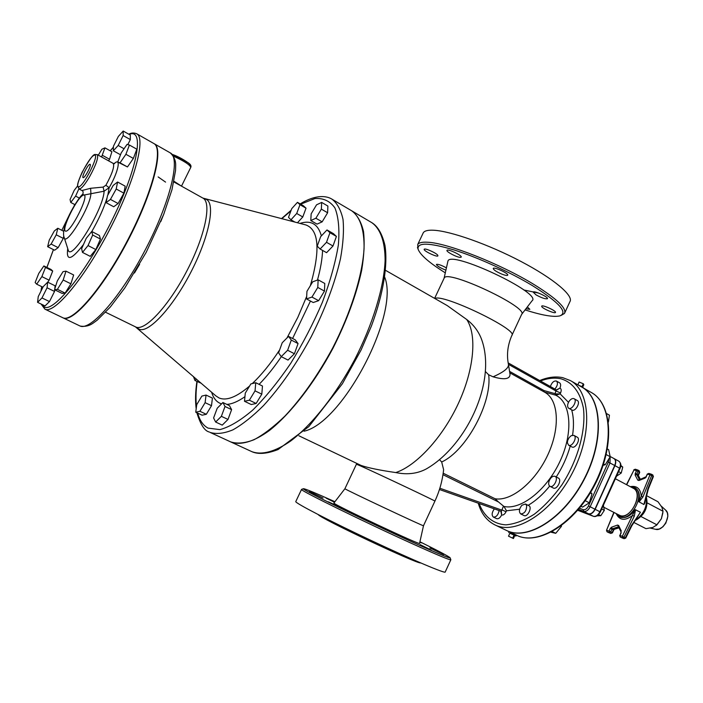 <?xml version="1.0" encoding="UTF-8"?>
<svg xmlns="http://www.w3.org/2000/svg" width="703" height="703" viewBox="0 0 703 703"><rect width="100%" height="100%" fill="white"/><g stroke="black" fill="none" stroke-linecap="round" stroke-linejoin="round"><path stroke-width="1.05" d="M429.893 547.989L443.628 554.526L429.893 547.989M420.166 544.658L431.071 550.001L420.166 544.658M383.214 527.918L373.768 523.7L383.214 527.918M342.062 508.155L328.31 501.801L342.062 508.155M323.046 498.04L309.443 491.582L323.046 498.04M334.505 502.258L326.06 498.102L334.716 501.968M419.876 541.978L421.501 542.874L419.823 542.215M541.723 306.552L541.688 306.139C542.321 304.461 556.794 311.104 555.458 312.457C554.931 313.951 542.549 308.617 541.723 306.552M536.055 294.891L533.155 292.114C533.858 290.313 548.858 297.228 547.435 298.696C545.502 299.214 541.705 297.949 536.055 294.891M501.801 274.1C496.283 271.701 493.436 269.811 493.242 268.423C493.989 266.56 509.183 273.704 507.698 275.216C507.091 275.743 505.123 275.374 501.801 274.1M460.14 257.368C456.511 257.219 445.781 251.489 446.994 250.338C447.732 248.528 462.653 255.681 461.194 257.149L460.14 257.368M437.758 255.242L437.907 255.866C437.204 257.535 422.89 250.637 424.225 249.257C424.717 247.816 436.352 252.957 437.758 255.242M445.895 270.18C440.157 267.878 436.994 265.954 436.422 264.416C437.969 263.976 441.299 265.128 446.414 267.869M527.338 306.947L529.851 309.329L525.949 308.758M508.497 364.629L510.026 374.33C509.991 379.172 504.341 380.007 493.067 376.817L488.655 374.769L485.421 371.579M298.907 435.79L361.087 465.456C368.293 467.89 379.857 470.263 395.789 472.574C407.222 474.92 417.397 473.708 426.326 468.919C466.572 445.843 497.214 381.184 481.397 338.881C478.4 331.139 473.497 324.672 466.695 319.487L447.266 305.612L385.508 270.321M544.201 391.958L544.096 390.604L509.684 371.439M439.568 459.744L441.686 461.985L443.619 469.701C442.451 480.624 439.551 491.098 434.92 501.125C438.698 502.425 377.485 473.435 360.85 466.063L356.456 464.226M442.969 474.683L498.445 501.933L495.14 498.779C511.274 501.564 535.343 482.021 547.857 454.779C560.519 427.591 558.56 399.594 544.702 392.239L509.868 372.862M38.744 273.449L43.885 265.936L45.484 267.456L41.872 276.613L36.679 284.179L35.15 282.527L38.744 273.449M45.484 267.456L52.699 271.024L51.047 269.486L43.885 265.936M52.699 271.024L49.122 280.181L41.872 276.613M42.936 287.228L36.679 284.179M49.122 280.181L47.734 282.184M38.234 296.622L43.252 286.596L47.663 282.149L47.066 287.782L41.978 297.949L37.575 302.334L38.234 296.622M54.799 288.801L55.089 285.787L47.663 282.149M54.702 289.785L54.544 291.437L47.066 287.782M54.544 291.437L49.482 301.578L41.978 297.949M49.482 301.578L45.036 305.928L37.575 302.334M54.518 289.698L57.33 280.884L63.024 271.657L65.994 271.147L63.191 280.005L57.418 289.328L54.518 289.698L62.172 293.441L65.124 293.098L57.418 289.328M63.191 280.005L70.906 283.81L73.648 274.97L65.994 271.147M70.906 283.81L65.124 293.098M134.458 272.992L139.598 264.293M82.488 252.412L81.627 248.73L86.223 238.335L91.733 231.48L92.682 235.03L88.033 245.558L82.488 252.412L90.248 256.358L95.828 249.556L88.033 245.558M92.682 235.03L100.441 239.046L99.431 235.479L91.733 231.48M100.441 239.046L95.828 249.556M160.794 221.55L164.045 213.51M110.441 199.406L106.1 202.675L107.515 195.654L113.209 185.39L117.577 182.015L116.215 189.002L110.441 199.406L118.113 203.527L113.728 206.752L106.1 202.675M116.215 189.002L123.886 193.158L125.187 186.163L117.577 182.015M123.886 193.158L118.113 203.527M125.907 154.282L120.037 162.832L117.735 162.059L121.224 152.894L127.032 144.405L129.414 145.029L125.907 154.282L133.359 158.439L127.471 166.945L120.037 162.832M127.471 166.945L117.735 162.059M133.359 158.439L136.821 149.194L129.414 145.029M123.148 135.538L118.174 145.477L113.324 150.793L113.447 146.215L118.359 136.408L123.201 131.039L123.148 135.538L130.327 139.589L127.823 144.616M124.053 148.764L118.174 145.477M120.512 154.757L113.324 150.793M130.327 139.589L130.327 135.081L123.201 131.039M102.541 155.398L109.554 159.273L111.9 151.725L104.932 147.85L101.584 156.98M109.554 159.273L108.596 160.846M98.297 155.17L101.9 149.238L104.932 147.85M78.859 188.896L75.616 196.102L70.748 202.446L70.063 199.538L74.184 190.39L77.541 185.996M79.369 198.097L75.616 196.102M74.878 204.626L70.748 202.446M54.307 230.971L57.813 228.255L56.24 234.793L51.117 244.064L47.637 246.683L49.245 240.127L54.307 230.971M63.736 231.296L57.813 228.255M63.815 236.067L63.27 238.387L56.24 234.793M63.27 238.387L58.156 247.632L51.117 244.064M58.156 247.632L54.641 250.224L47.637 246.683M196.348 379.031L194.968 380.49L193.413 376.492M201.286 383.293L194.968 380.49M196.735 404.638L201.858 396.105L206.049 395.06L205.109 402.661L199.916 411.29L195.75 412.23L196.735 404.638M205.109 402.661L211.506 405.684L212.411 398.091L206.049 395.06M211.506 405.684L206.331 414.287L199.916 411.29M206.331 414.287L202.121 415.201L195.75 412.23M213.598 417.942L217.218 408.241L222.904 402.52L225.013 406.501L221.366 416.325L215.636 422.037L213.598 417.942M225.013 406.501L231.612 409.638L229.459 405.64L222.904 402.52M231.612 409.638L228 419.436L221.366 416.325M228 419.436L222.245 425.122L215.636 422.037M244.503 401.29L245.277 393.162L250.866 383.935L255.76 382.722L255.04 390.859L249.372 400.2L244.503 401.29L251.243 404.533L256.147 403.469L249.372 400.2M255.04 390.859L261.806 394.155L262.483 386.026L255.76 382.722M261.806 394.155L256.147 403.469M281.235 356.632L278.581 352.818L282.219 342.765L288.546 336.394L291.288 340.076L287.624 350.261L281.235 356.632L288.028 360.077L294.425 353.741L287.624 350.261M291.288 340.076L298.063 343.582L295.278 339.883L288.546 336.394M298.063 343.582L294.425 353.741M311.947 297.061L306.543 298.933L306.956 291.306L312.712 281.806L318.134 279.82L317.782 287.439L311.947 297.061L318.644 300.682L313.204 302.518L306.543 298.933M317.782 287.439L324.47 291.095L324.777 283.467L318.134 279.82M324.47 291.095L318.644 300.682M326.5 242.307L320.102 249.02L317.229 246.138L320.665 236.656L326.992 229.951L329.953 232.711L326.5 242.307L332.994 245.997L326.579 252.676L320.102 249.02M329.953 232.711L336.412 236.419L333.415 233.633L326.992 229.951M336.412 236.419L332.994 245.997M321.359 209.116L315.884 218.229L310.788 220.54L311.157 213.826L316.552 204.819L321.666 202.42L321.359 209.116L327.616 212.763L322.15 221.849L315.884 218.229M322.15 221.849L317.027 224.116L310.788 220.54M327.616 212.763L327.879 206.058L321.666 202.42M299.979 204.696L296.71 213.475L290.945 219.811L288.494 217.35L291.736 208.659L297.457 202.332L299.979 204.696L306.025 208.193L302.782 216.963L296.71 213.475M295.093 222.174L290.945 219.811M302.782 216.963L297.448 222.781M306.025 208.193L303.468 205.821L297.457 202.332M571.258 435.649L573.92 435.385C577.699 437.117 572.11 447.38 568.595 445.184L567.365 442.749L567.681 440.473L569.122 437.626L571.258 435.649M573.92 435.385L577.207 437.169C580.994 438.9 575.414 449.155 571.882 446.941L568.595 445.184M607.383 449.006L608.631 449.692L610.195 456.722L605.178 464.832L603.209 465.131M603.587 463.98L605.178 464.832M606.214 454.569L610.195 456.722M569.158 401.211C570.889 398.935 572.532 398.1 574.087 398.715C577.681 400.42 572.031 410.394 568.701 408.232L568.419 408.039C567.11 406.457 567.356 404.181 569.158 401.211M574.087 398.715L577.304 400.525C580.915 402.23 575.265 412.186 571.926 410.016L568.701 408.232M608.403 422.081L609.448 415.201L606.627 413.61M550.361 386.527C551.881 382.423 553.911 380.604 556.46 381.061L559.606 382.836C560.862 383.785 560.959 385.552 559.913 388.126L556.433 389.91M556.46 381.061C558.156 382.986 557.628 385.648 554.878 389.058M500.861 511.169L501.661 514.991C500.105 517.926 498.427 519.139 496.626 518.647L493.348 517.065C491.485 515.211 491.81 512.478 494.332 508.867M499.156 510.571C498.119 515.106 496.177 517.276 493.348 517.065M526.661 505.589C526.529 510.914 524.535 513.682 520.695 513.911C518.691 511.854 519.078 508.972 521.863 505.264L525.51 504.007L526.661 505.589M525.51 504.007L528.823 505.65C532.566 507.197 527.531 517.566 524.016 515.536L520.695 513.911M560.871 526.072L561.433 526.354L561.442 525.651M551.047 532.233L555.739 533.313L561.433 526.354M552.242 531.6L555.739 533.313M555.669 393.882L555.124 393.671L555.765 395.209L560.142 393.882L555.669 393.882L555.765 395.209C570.977 402.485 573.586 432.204 560.115 461.071C546.829 489.991 520.941 510.29 503.963 506.468L506.485 510.791L519.658 509.218M549.298 480.544C550.862 477.355 552.699 475.922 554.816 476.256L555.062 476.362C558.894 478.022 553.551 488.462 549.966 486.309C548.498 485.29 548.278 483.365 549.298 480.544M555.062 476.362L558.384 478.084C562.224 479.754 556.89 490.167 553.296 488.014L549.966 486.309M590.274 492.961L592.014 493.866L590.661 492.328M581.012 506.301L582.585 507.1L589.307 502.794L592.014 493.866M585.204 500.694L589.307 502.794M586.504 504.596L584.211 506.063M603.93 465.026L603.104 465.448M616.522 476.212L621.241 473.022L622.753 467.091L620.811 465.421M618.605 471.608L621.241 473.022M620.758 466.01L622.753 467.091M597.04 515.861L600.801 515.703L604.316 510.387L603.394 505.255M598.622 514.587L600.801 515.703M601.68 509.034L604.316 510.387M651.558 474.305L652.806 474.964L651.47 474.244L651.672 475.536L653.008 476.265L647.938 488.69L648.359 488.91L644.756 503.067L643.904 504.534L638.799 501.705L641.259 496.221L642.964 496.898L651.672 475.536L649.967 474.877L651.47 474.244L648.825 473.4L647.27 474.086L646.075 476.748L647.568 474.13L649.967 474.877L641.259 496.221C640.512 488.805 636.997 485.597 630.732 486.581M640.442 512.241L631.32 525.659L631.698 525.967L640.442 512.241L635.222 509.675L622.304 536.354L623.948 537.18L634.264 516.239L632.621 515.422C625.187 521.002 619.765 520.545 616.364 514.034M603.807 507.25L619.774 515.413C630.582 520.29 644.001 493.014 633.166 488.207L615.38 478.743M648.359 488.91L653.386 476.572L652.806 474.964L653.386 476.572M631.698 525.967L625.74 538.085L623.948 537.18L622.691 537.98L622.304 536.354L619.976 535.44L620.354 537.057L624.044 538.665L621.628 537.698M656.224 525.536L661.374 518.761L663.026 511.257L646.945 502.759C646.786 508.304 644.739 512.865 640.802 516.433L639.08 517.97M634.044 522.531L645.943 528.656L652.806 527.47L656.945 524.825L661.374 518.761L662.903 512.751M640.802 516.433L656.945 524.825M663.026 511.257L661.883 507.215L657.999 501.757L646.628 495.703M614.079 458.611L614.194 458.672C615.995 459.973 616.241 462.293 614.94 465.632L595.16 509.324C593.27 512.874 591.1 514.394 588.639 513.884L578.086 509.86L588.402 513.761L583.648 511.353L583.244 509.666L579.448 508.234M610.134 456.467L613.965 458.541C615.766 459.85 616.013 462.17 614.703 465.5L594.923 509.2C593.033 512.759 590.863 514.28 588.402 513.761M514.798 535.51L514.069 535.106L512.68 538.129L508.515 536.187L513.418 538.524L514.798 535.51L515.976 536.038L509.877 533.217M506.52 530.457L516.406 535.106L515.976 536.038M514.069 535.106L509.895 533.164L508.515 536.187M513.418 538.524L512.68 538.129M582.014 386.641L583.314 383.785L579.114 382.028L577.84 384.822M582.734 387.054L583.806 384.708L583.314 383.785M583.639 388.126L582.356 386.835L577.971 384.901M506.652 530.51C527.435 541.196 563.868 518.629 584.105 479.666C604.589 440.834 602.366 398.03 581.741 387.045L581.627 386.975M136.707 133.772L153.79 143.491C163.799 148.184 152.683 192.253 127.788 239.89C103.007 287.589 72.875 322.668 62.945 317.8L45.203 309.294C54.579 313.898 84.36 278.283 109.334 230.233C134.422 182.226 146.189 138.148 136.707 133.772C133.957 132.647 131.312 132.788 128.763 134.194M89.94 164.274L90.142 164.309C91.812 164.827 85.072 177.859 83.235 177.648L83.068 177.613C81.355 177.165 88.042 164.177 89.94 164.274M68.165 249.908L68.253 250.198C71.24 261.859 103.763 208.615 104.079 191.207L109.141 187.692L105.898 185.284L103.104 187.095L104.079 191.207L83.973 195.039L82.734 194.292C80.335 195.575 69.588 211.621 65.476 224.195C63.402 230.602 62.998 235.154 64.272 237.851C66.513 246.314 90.933 205.715 90.907 193.395L90.617 188.29L81.9 190.522C83.182 191.058 83.455 192.314 82.734 194.292L82.936 194.09M103.104 187.095L90.617 188.29M189.59 165.407C193.255 165.319 180.126 156.927 172.402 154.458L172.13 154.326M181.594 186.207L173.984 181.26M173.843 181.954L179.581 185.091M165.574 182.112L158.131 176.919M153.966 143.597L154.142 143.693C164.159 148.386 153.061 192.464 128.166 240.092C103.394 287.782 73.253 322.844 63.314 317.976L62.813 317.747M332.097 199.248L351.623 210.759C359.954 216.586 364.426 229.547 364.057 248.704C362.405 275.576 350.955 312.378 332.651 348.055C318.011 375.007 302.149 397.634 285.066 415.939C274.056 426.616 263.722 434.542 254.038 439.726C244.96 443.25 237.166 443.962 230.646 441.879L210.065 432.398C216.366 434.375 223.976 433.531 232.886 429.858C242.412 424.515 252.632 416.413 263.555 405.552C280.541 386.949 296.42 364.04 311.174 336.816C325.137 309.171 334.918 283.063 340.516 258.502C343.222 243.343 344.057 230.32 343.02 219.45C340.955 210.039 337.308 203.308 332.097 199.248C327 195.935 316.306 194.046 300.163 203.905M498.445 501.933L503.489 506.098L501.327 511.336L501.661 514.991C503.243 515.361 504.71 514.28 506.046 511.749L506.485 510.791M419.919 541.785C438.303 550.871 448.373 556.196 450.131 557.76C450.535 558.823 438.294 553.744 413.408 542.523C365.929 521.081 299.715 488.594 303.397 488.717C304.592 488.488 315.093 492.821 334.918 501.714M301.684 489.332L301.525 489.464C299.206 490.053 365.859 522.786 413.452 544.236C438.118 555.344 450.588 560.511 450.869 559.737M295.831 501.467L295.752 501.626C295.497 503.234 330.006 521.134 371.246 540.528C412.494 559.948 446.264 574.175 445.227 571.961L450.816 559.843M423.487 525.739L419.568 543.34C423.478 546.881 331.719 503.7 333.907 503.023L333.951 502.97M434.92 501.125L423.496 525.712C427.081 528.102 343.547 488.796 344.909 488.734L356.799 463.418M384.69 277.167C399.849 313.775 342.783 422.802 304.065 431.211M230.804 441.959L230.962 442.029C240.514 445.561 253.713 441.853 269.249 430.631C290.383 413.97 314.109 383.592 332.985 348.222C346.79 320.84 356.342 294.909 361.641 270.444C364.136 255.312 364.752 242.298 363.495 231.392C361.21 221.928 357.352 215.109 351.922 210.935L351.772 210.847M503.489 506.098L503.963 506.468M478.251 503.19C481.186 513.489 486.731 520.721 494.886 524.877L506.397 530.396C527.18 541.073 563.613 518.506 583.85 479.534C604.343 440.693 602.12 397.898 581.504 386.905L570.414 380.595L562.804 377.678C555.572 376.175 547.874 377.142 539.719 380.56M544.298 392.019L555.423 395.104M420.71 562.945C417.433 564.228 319.215 517.874 318.248 514.596M511.986 335.164L521.608 314.443C529.359 307.686 447.152 269.003 444.208 278.019L444.032 278.388M445.298 272.843C429.313 262.825 420.245 254.952 418.109 249.231C416.923 242.315 428.76 242.509 453.611 249.82C477.609 257.298 509.886 271.964 532.681 285.769C559.28 302.536 568.323 312.58 559.799 315.902C553.446 317.308 541.872 315.313 525.062 309.909M560.932 315.498L564.474 313.468C566.917 308.336 556.785 298.696 534.069 284.548C500.387 263.81 447.038 242.843 427.512 242.236C422.204 241.929 418.953 242.658 417.749 244.424L417.828 248.467M564.817 312.738L569.905 301.692C573.991 295.875 553.815 278.713 521.072 261.516C488.409 244.31 450.008 230.821 433.197 230.215C427.855 230.004 424.559 230.839 423.311 232.702L422.916 233.528M447.802 261.727L447.908 261.261C449.419 249.293 543.296 293.467 532.013 300.84L521.67 314.338M538.595 293.063L523.84 289.988M493.067 376.817C504.033 372.001 509.148 367.792 508.41 364.198C506.52 354.664 507.663 345.094 511.837 335.489C519.051 330.059 442.02 293.028 434.911 298.555M568.49 402.327L560.142 393.882L560.572 392.951C561.583 390.358 561.363 388.75 559.913 388.126L556.732 389.998L556.108 389.761L508.155 362.88L556.214 389.805L555.124 393.671L544.096 390.604M508.445 364.347L556.293 391.14L560.572 392.951M441.686 461.985C466.265 450.904 492.355 402.52 488.655 374.769M495.14 498.779L443.189 473.216M466.695 319.487C477.065 334.646 474.27 368.97 458.567 403.021C442.908 437.073 416.615 465.667 395.789 472.574M501.353 511.345L439.454 489.508L501.327 511.336M572.585 435.175C574.017 425.508 573.701 417.072 571.662 409.875M528.138 505.308C535.677 500.905 542.848 494.508 549.649 486.116M556.24 476.977C562.532 467.161 567.198 456.853 570.23 446.062M540.466 380.973C547.813 378.161 554.641 377.441 560.941 378.794C572.62 382.335 580.107 392.081 583.393 408.03C586.161 430.122 577.945 460.052 561.899 484.868C553.384 496.678 544.184 506.45 534.298 514.209C524.376 520.475 514.947 524.025 506.002 524.851C493.33 524.13 483.936 516.406 479.112 503.497M616.056 513.55L619.194 516.591C630.635 523.471 646.619 492.944 634.449 487.46L633.403 487.012M631.426 487.284L632.349 487.513C646.532 491.696 627.612 525.282 617.331 514.209M646.25 497.206C647.358 506.415 643.904 513.946 635.899 519.798M630.16 486.608L635.117 487.812C639.009 490.281 640.24 494.912 638.799 501.705M635.222 509.675C630.108 516.468 624.993 518.893 619.87 516.942L619.194 516.591M634.264 516.239L635.565 509.693M621.188 532.742L619.976 535.44L620.907 532.663M621.294 531.011L618.658 525.501L618.403 526.494L621.021 531.986M618.658 525.501L617.524 525.062L618.473 526.644M617.524 525.062L611.496 527.224L612.313 528.814L618.526 526.758M611.496 527.224L610.266 528.498L613.657 529.5L612.049 532.584L610.705 531.899L611.909 529.245L613.253 529.921L613.666 530.167L612.471 532.821L610.793 533.436L607.181 531.863L609.448 532.76L609.062 531.16L610.705 531.899L609.448 532.76L610.793 533.436L612.471 532.821M610.266 528.498L609.062 531.16L606.803 530.273L607.137 531.846L608.447 532.496M620.134 536.899L619.695 535.352M613.833 512.408L606.522 530.229L614.079 512.531M606.988 531.732L606.522 530.229M631.32 525.659L625.31 537.865L624.044 538.665L625.74 538.085M624.115 538.691L621.847 537.795M618.939 527.619L613.657 529.5L619.035 527.83M610.863 533.463L608.657 532.593M626.707 484.771L634.027 469.92L626.461 484.639M637.77 480.131L639.484 479.745L636.777 474.551L637.999 471.361L636.356 470.65L637.841 470.026L635.266 469.209L634.027 469.92L636.356 470.65L635.073 474.938L637.77 480.131L638.922 480.509L645.108 478.11L646.365 476.801M637.445 469.894L635.266 469.209L633.763 469.841M645.521 477.407L645.108 478.11M646.075 476.748L639.308 479.806L638.922 480.509M637.92 470.079L639.159 470.746L637.841 470.026L637.999 471.361L639.317 472.082L638.104 475.272L636.777 474.551L635.073 474.938M639.721 472.363L639.159 470.746L639.721 472.363L638.535 474.991L635.16 473.286M651.075 474.112L648.825 473.4L647.278 474.077M639.036 501.977L642.964 496.898M638.535 475L638.104 475.272L640.284 479.437M647.938 488.69L643.904 504.534M637.788 518.99L635.538 520.325L637.788 518.99C643.456 514.473 646.532 508.603 647.006 501.371L646.347 496.828M655.6 529.315L659.247 529.051L662.885 526.819L665.846 523.085L667.85 516.283L667.349 512.751L665.644 510.123C671.945 514.974 663.175 531.723 655.6 529.315L650.337 528.111M593.613 516.362L577.708 510.299L593.446 516.318C595.793 517.136 598.086 515.703 600.336 512.012L599.887 511.74C598.007 515.29 595.836 516.802 593.367 516.283L588.639 513.884M614.94 465.632L620.037 468.453C621.461 465.544 621.065 463.128 618.842 461.194C620.652 462.504 620.907 464.815 619.607 468.145L599.887 511.74L595.16 509.324M578.49 509.385L583.648 511.353C586.109 511.863 588.279 510.334 590.168 506.766L588.455 506.002C586.943 508.849 585.204 510.07 583.244 509.666M594.923 509.2L590.168 506.766L610.011 462.978L608.288 462.223L588.455 506.002M608.939 458.751L608.288 462.223M614.703 465.5L610.011 462.978L610.151 456.783M591.293 392.476C612.085 403.575 614.554 446.3 594.167 484.929C574.035 523.7 537.523 546.029 516.556 535.264C538.313 546.196 574.632 523.691 594.668 485.193C614.879 446.783 612.673 404.128 591.293 392.476L581.741 387.045M129.15 134.414C144.502 127.805 138.219 166.681 112.99 218.246C87.928 269.829 54.316 312.22 44.438 307.123L41.732 304.337M41.064 290.963L41.767 286.657M46.916 267.439L53.454 249.627M61.855 230.329L68.314 217.034M74.342 205.513L74.834 204.599M110.266 150.811L113.42 147.208M41.767 304.425L44.904 309.162L41.09 304.03M107.849 195.039L109.141 187.692C118.42 172.007 121.487 156.488 114.114 163.676M67.725 248.554C66.012 261.648 71.267 260.303 83.49 244.521M91.812 231.524C98.789 219.31 103.877 208.035 107.102 197.701M114.633 163.658L113.165 163.377C114.747 166.154 112.322 173.465 105.898 185.284M89.712 176.523C96.17 164.616 98.675 157.305 97.234 154.581C94.158 155.266 95.046 149.801 82.11 172.332C76.768 184.441 77.796 184.696 77.541 186.172L79.386 189.045C81.645 188.509 85.089 184.335 89.712 176.523M78.639 186.813C73.692 187.112 89.43 155.732 94.518 155.135C99.888 154.168 83.552 186.796 78.639 186.813M64.114 237.324L68.033 249.503M83.973 195.039C89.422 195.416 70.968 232.016 65.731 231.182C60.414 230.751 77.796 195.759 83.657 195.047M173.527 156.207C184.081 161.04 189.836 164.748 190.777 167.349L181.673 185.785M80.072 326.007L80.247 326.087C85.01 326.86 89.316 325.876 93.165 323.116L97.242 320.129L110.266 307.088L124.853 287.879L146.198 252.324L163.702 214.38L171.954 189.775L175.557 170.442L175.671 165.469C175.829 160.723 174.036 156.523 170.284 152.885C180.794 157.867 170.302 201.928 145.591 249.222C121.004 296.569 90.529 331.122 80.072 326.007M310.348 285.699C320.463 250.189 318.995 229.951 305.972 224.969L202.921 198.105C211.911 202.508 205.188 235.637 187.13 270.409C169.195 305.234 145.477 330.937 136.127 327.167L105.617 312.264M137.419 328.143L139.361 329.303C149.018 333.266 173.773 306.174 191.866 270.26C210.092 234.398 215.742 201.541 205.39 199.072L205.03 198.975M249.618 385.991C236.683 397.081 226.498 401.07 219.055 397.96L215.847 395.868M306.684 296.42L297.844 317.325L287 337.95M279.636 349.909C270.558 363.715 261.428 374.945 252.263 383.592M211.612 392.212C213.255 397.757 216.067 401.457 220.048 403.302L221.568 403.865M226.867 404.401C232.052 404.058 238.08 401.475 244.943 396.677M259.099 384.365C266.569 376.72 273.977 367.493 281.323 356.676M292.606 338.495L310.454 301.042M317.466 280.066C320.55 268.871 322.246 258.985 322.572 250.409M321.376 235.9C318.081 224.046 310.937 219.89 299.953 223.422M300.673 204.204L314.891 198.545C323.327 197.938 329.997 201.049 334.892 207.877C338.521 216.884 339.672 229.24 338.363 244.952C335.516 262.289 330.199 281.367 322.422 302.185C313.38 323.336 302.791 343.749 290.673 363.425C278.072 381.922 265.426 397.476 252.737 410.086C240.479 420.526 229.521 427.046 219.872 429.621L208.062 428.109C203.105 425.456 199.67 420.473 197.745 413.162M196.497 406.475C195.645 399.286 195.873 390.973 197.174 381.544M281.771 218.738L290.91 210.882M209.336 432.046L209.204 431.976C204.591 430.939 200.469 424.533 196.858 412.749M502.004 510.193L439.85 488.234M371.702 222.596C380.349 228.598 385.156 241.656 385.103 260.822C383.882 287.676 372.81 324.268 354.699 359.593C335.99 394.611 312.237 424.559 290.866 440.869C275.145 451.827 261.674 455.324 251.815 451.642C256.454 453.743 264.284 454.911 278.08 449.542L308.784 426.651L342.352 383.794L361.052 350.076L371.412 326.051C383.328 294.065 388.021 265.005 384.954 245.373C381.518 231.032 376.105 225.232 371.702 222.596L351.922 210.935M501.793 509.789L506.046 511.749M494.886 524.877C515.448 535.458 551.793 512.61 572.145 473.409C592.761 434.34 590.819 391.457 570.414 380.595M638.412 475.58L640.407 479.384M614.176 529.561L613.666 530.167M647.006 501.371L646.356 496.775M665.644 510.123L661.224 506.081M600.336 512.012L620.037 468.453M614.194 458.672L618.842 461.194M508.735 532.646L509.157 531.714M113.429 147.094L110.213 150.785M74.817 204.591L74.035 206.032M68.56 216.48L61.829 230.32M53.428 249.609L46.873 267.421M41.688 286.622L40.915 291.27M113.165 163.377L97.234 154.581M81.9 190.522L78.973 188.958M172.121 154.326L188.14 162.718C190.495 164.291 191.401 165.785 190.838 167.217M202.921 198.105L179.581 185.082M62.998 317.835L79.747 325.867M154.142 143.693L170.284 152.885M215.821 395.851L135.503 326.904M291.147 210.232L281.464 218.659M196.902 381.413C195.399 391.764 195.162 400.903 196.19 408.821M303.397 488.717L301.517 489.393M450.184 557.91L450.808 559.65M295.752 501.626L301.525 489.464M230.962 442.029L251.815 451.642M344.909 488.734L333.907 503.023M444.208 278.019L434.612 298.38M418.109 249.231L417.45 247.465M423.311 232.702L417.749 244.424M444.076 278.274L447.908 261.261"/></g></svg>

